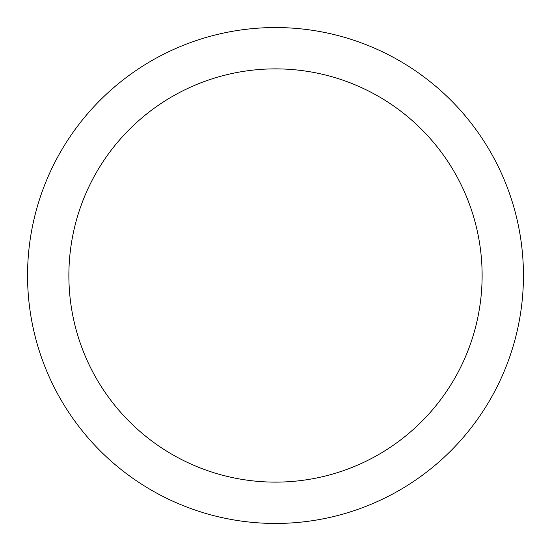 <?xml version="1.0" encoding="UTF-8"?>
<svg xmlns="http://www.w3.org/2000/svg" width="551" height="551" viewBox="0 0 551 551"><rect width="100%" height="100%" fill="white"/><g stroke="black" fill="none" stroke-linecap="round" stroke-linejoin="round"><path stroke-width="0.83" d="M275.5 523.45A247.95 247.95 0 0 1 27.55 275.5A247.95 247.95 0 0 1 275.5 27.55A247.95 247.95 0 0 1 523.45 275.5A247.95 247.95 0 0 1 275.5 523.45M275.5 68.875A206.625 206.625 0 0 1 482.125 275.5A206.625 206.625 0 0 1 275.5 482.125A206.625 206.625 0 0 1 68.875 275.5A206.625 206.625 0 0 1 275.5 68.875"/></g></svg>
